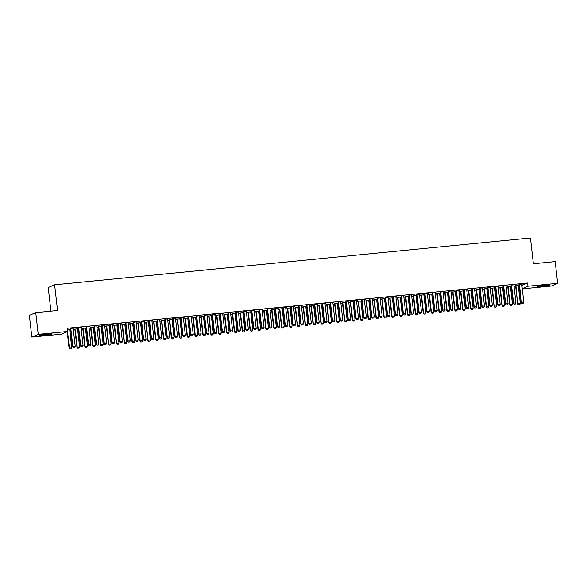 <?xml version="1.0" encoding="UTF-8"?>
<svg xmlns="http://www.w3.org/2000/svg" width="587" height="587" viewBox="0 0 587 587"><rect width="100%" height="100%" fill="white"/><g stroke="black" fill="none" stroke-linecap="round" stroke-linejoin="round"><path stroke-width="0.88" d="M47.312 334.084A6.325 0.426 -6.5 0 1 52.243 333.944A6.325 0.426 -6.5 0 1 44.612 335.228A6.325 0.426 -6.5 0 1 39.674 335.375A6.325 0.426 -6.5 0 1 47.312 334.084M544.861 285.165A6.325 0.426 -6.5 0 1 549.799 285.018A6.325 0.426 -6.5 0 1 542.161 286.309A6.325 0.426 -6.5 0 1 537.23 286.449A6.325 0.426 -6.5 0 1 544.861 285.165M69.736 330.114L70.638 330.026M73.324 329.762L74.923 329.608L76.941 347.284L79.612 346.917L77.594 329.234A0.814 0.792 -113.1 0 1 77.609 328.984L77.645 328.786M77.609 329.344L78.511 329.256M81.197 328.991L82.796 328.83L84.807 346.513L87.478 346.147L85.467 328.456A0.814 0.792 -113.1 0 1 85.475 328.214L85.511 328.016M85.482 328.566L86.377 328.478M89.063 328.214L90.662 328.06L92.68 345.736L95.351 345.369L93.333 327.685A0.814 0.792 -113.1 0 1 93.348 327.436L93.384 327.238M93.348 327.795L94.25 327.707M96.936 327.443L98.535 327.282L100.546 344.965L103.224 344.598L101.206 326.915A0.814 0.792 -113.1 0 1 101.213 326.666L101.258 326.467M101.221 327.018L102.123 326.93M104.802 326.666L106.408 326.511L108.419 344.187L111.09 343.821L109.079 326.137A0.814 0.792 -113.1 0 1 109.087 325.888L109.123 325.69M109.087 326.247L109.989 326.159M112.675 325.895L114.274 325.734M116.96 325.469L117.862 325.381M120.548 325.117L122.147 324.963M124.826 324.699L125.728 324.611M128.414 324.347L130.013 324.185L132.031 341.869L134.702 341.502L132.684 323.819A0.814 0.792 -113.1 0 1 132.699 323.569L132.735 323.371M132.699 323.921L133.601 323.833M136.287 323.569L137.886 323.415L139.897 341.091L142.575 340.731L140.557 323.041A0.814 0.792 -113.1 0 1 140.564 322.799L140.601 322.593M140.572 323.151L141.474 323.063M144.153 322.799L145.759 322.637L147.77 340.321L150.441 339.954L148.43 322.27A0.814 0.792 -113.1 0 1 148.438 322.021L148.474 321.823M148.438 322.38L149.34 322.285M152.026 322.021L153.625 321.867L155.643 339.543L158.314 339.183L156.296 321.493A0.814 0.792 -113.1 0 1 156.303 321.25L156.347 321.045M156.311 321.603L157.213 321.515M159.899 321.25L161.498 321.096L163.509 338.772L166.18 338.406L164.169 320.722A0.814 0.792 -113.1 0 1 164.177 320.473L164.213 320.275M164.177 320.832L165.079 320.744M167.765 320.48L169.364 320.319L171.382 337.995L174.053 337.635L172.035 319.944A0.814 0.792 -113.1 0 1 172.05 319.702L172.086 319.497M172.05 320.054L172.952 319.966M175.638 319.702L177.237 319.548L179.248 337.224L181.926 336.857L179.908 319.174A0.814 0.792 -113.1 0 1 179.916 318.924L179.952 318.726M179.923 319.284L180.825 319.196M183.504 318.932L185.103 318.77L187.121 336.454L189.792 336.087L187.781 318.396A0.814 0.792 -113.1 0 1 187.789 318.154L187.825 317.956M187.789 318.506L188.691 318.418M191.377 318.154L192.976 318L194.994 335.676L197.665 335.309L195.647 317.626A0.814 0.792 -113.1 0 1 195.654 317.376L195.698 317.178M195.662 317.736L196.564 317.648M199.25 317.384L200.849 317.222M203.528 316.958L204.43 316.87M207.116 316.606L208.715 316.452M211.401 316.188L212.303 316.1M214.989 315.835L216.588 315.674L218.599 333.357L221.277 332.99L219.259 315.307A0.814 0.792 -113.1 0 1 219.267 315.058L219.303 314.859M219.274 315.41L220.176 315.322M222.855 315.058L224.454 314.903L226.472 332.58L229.143 332.213L227.125 314.529A0.814 0.792 -113.1 0 1 227.14 314.28L227.176 314.082M227.14 314.639L228.042 314.551M230.728 314.287L232.327 314.126L234.345 331.809L237.016 331.442L234.998 313.759A0.814 0.792 -113.1 0 1 235.005 313.509L235.049 313.311M235.013 313.862L235.915 313.774M238.593 313.509L240.2 313.355L242.211 331.031L244.882 330.672L242.871 312.981A0.814 0.792 -113.1 0 1 242.879 312.739L242.915 312.533M242.879 313.091L243.781 313.003M246.467 312.739L248.066 312.577L250.084 330.261L252.755 329.894L250.737 312.211A0.814 0.792 -113.1 0 1 250.752 311.961L250.788 311.763M250.752 312.321L251.654 312.225M254.34 311.961L255.939 311.807L257.95 329.483L260.621 329.124L258.61 311.433A0.814 0.792 -113.1 0 1 258.618 311.191L258.654 310.985M258.625 311.543L259.52 311.455M262.206 311.191L263.805 311.037L265.823 328.713L268.494 328.346L266.476 310.662A0.814 0.792 -113.1 0 1 266.491 310.413L266.527 310.215M266.491 310.772L267.393 310.677M270.079 310.42L271.678 310.259L273.689 327.935L276.367 327.575L274.349 309.885A0.814 0.792 -113.1 0 1 274.356 309.642L274.4 309.437M274.364 309.995L275.266 309.907M277.945 309.642L279.551 309.488L281.562 327.164L284.233 326.798L282.222 309.114A0.814 0.792 -113.1 0 1 282.23 308.865L282.266 308.667M282.23 309.224L283.132 309.136M285.818 308.872L287.417 308.711M290.103 308.446L291.005 308.358M293.691 308.094L295.29 307.94M297.969 307.676L298.871 307.588M301.557 307.324L303.156 307.162L305.174 324.846L307.845 324.479L305.827 306.796A0.814 0.792 -113.1 0 1 305.842 306.546L305.878 306.348M305.842 306.898L306.744 306.81M309.43 306.546L311.029 306.392L313.04 324.068L315.718 323.701L313.7 306.018A0.814 0.792 -113.1 0 1 313.707 305.768L313.744 305.57M313.715 306.128L314.617 306.04M317.296 305.776L318.895 305.614L320.913 323.298L323.584 322.931L321.573 305.247A0.814 0.792 -113.1 0 1 321.581 304.998L321.617 304.8M321.581 305.35L322.483 305.262M325.169 304.998L326.768 304.844L328.786 322.52L331.457 322.153L329.439 304.47A0.814 0.792 -113.1 0 1 329.446 304.22L329.49 304.022M329.454 304.58L330.356 304.492M333.042 304.227L334.641 304.066L336.652 321.749L339.323 321.382L337.312 303.699A0.814 0.792 -113.1 0 1 337.32 303.45L337.356 303.252M337.32 303.802L338.222 303.714M340.908 303.45L342.507 303.296L344.525 320.972L347.196 320.612L345.178 302.921A0.814 0.792 -113.1 0 1 345.193 302.672L345.229 302.474M345.193 303.031L346.095 302.943M348.781 302.679L350.38 302.518L352.391 320.201L355.069 319.834L353.051 302.151A0.814 0.792 -113.1 0 1 353.058 301.901L353.095 301.703M353.066 302.254L353.968 302.166M356.647 301.901L358.246 301.747L360.264 319.423L362.935 319.064L360.924 301.373A0.814 0.792 -113.1 0 1 360.932 301.131L360.968 300.926M360.932 301.483L361.834 301.395M364.52 301.131L366.119 300.977M368.805 300.713L369.707 300.617M372.393 300.353L373.992 300.199M376.671 299.935L377.573 299.847M380.259 299.583L381.858 299.429M384.544 299.165L385.446 299.077M388.132 298.812L389.731 298.651L391.742 316.327L394.42 315.967L392.402 298.277A0.814 0.792 -113.1 0 1 392.409 298.035L392.446 297.829M392.417 298.387L393.319 298.299M395.998 298.035L397.597 297.88L399.615 315.557L402.286 315.19L400.268 297.506A0.814 0.792 -113.1 0 1 400.283 297.257L400.319 297.059M400.283 297.616L401.185 297.528M403.871 297.264L405.47 297.103L407.488 314.786L410.159 314.419L408.141 296.728A0.814 0.792 -113.1 0 1 408.148 296.486L408.192 296.288M408.156 296.839L409.058 296.751M411.736 296.486L413.343 296.332M416.022 296.068L416.924 295.98M419.61 295.716L421.209 295.555L423.227 313.238L425.898 312.871L423.88 295.188A0.814 0.792 -113.1 0 1 423.895 294.938L423.931 294.74M423.895 295.29L424.797 295.202M427.483 294.938L429.082 294.784L431.093 312.46L433.764 312.093L431.753 294.41A0.814 0.792 -113.1 0 1 431.761 294.16L431.797 293.962M431.768 294.52L432.663 294.432M435.349 294.168L436.948 294.006L438.966 311.69L441.637 311.323L439.619 293.639A0.814 0.792 -113.1 0 1 439.634 293.39L439.67 293.192M439.634 293.742L440.536 293.654M443.222 293.39L444.821 293.236L446.832 310.912L449.51 310.552L447.492 292.862A0.814 0.792 -113.1 0 1 447.499 292.612L447.543 292.414M447.507 292.972L448.409 292.884M451.087 292.62L452.694 292.458M455.373 292.194L456.275 292.106M458.961 291.842L460.56 291.688M463.246 291.423L464.148 291.335M466.834 291.071L468.433 290.91L470.444 308.593L473.115 308.226L471.104 290.543A0.814 0.792 -113.1 0 1 471.112 290.294L471.148 290.095M471.112 290.653L472.014 290.558M474.7 290.294L476.299 290.139L478.317 307.815L480.988 307.456L478.97 289.765A0.814 0.792 -113.1 0 1 478.985 289.523L479.021 289.318M478.985 289.875L479.887 289.787M482.573 289.523L484.172 289.369L486.183 307.045L488.861 306.678L486.843 288.995A0.814 0.792 -113.1 0 1 486.85 288.745L486.887 288.547M486.858 289.105L487.76 289.017M490.438 288.753L492.038 288.591L494.056 306.267L496.727 305.908L494.716 288.217A0.814 0.792 -113.1 0 1 494.724 287.975L494.76 287.769M494.724 288.327L495.626 288.239M498.312 287.975L499.911 287.821L501.929 305.497L504.6 305.13L502.582 287.447A0.814 0.792 -113.1 0 1 502.589 287.197L502.633 286.999M502.597 287.557L503.499 287.469M506.185 287.204L507.784 287.043L509.795 304.726L512.466 304.36L510.455 286.669A0.814 0.792 -113.1 0 1 510.463 286.427L510.499 286.221M510.463 286.779L511.365 286.691M514.051 286.427L515.65 286.273L517.668 303.949L520.339 303.582L518.321 285.898A0.814 0.792 -113.1 0 1 518.336 285.649L518.372 285.451M518.336 286.008L519.238 285.92M61.496 334.179L31.823 337.092L38.221 334.37L67.894 331.457L61.496 334.179M38.221 334.37L35.748 312.666L29.35 315.388L31.823 337.092M50.915 311.176L48.222 287.52L54.62 284.798L530.443 238.014L533.378 263.739L555.177 261.589L557.65 283.301L551.252 286.023L522.291 288.87M78.357 328.859L77.616 328.933M74.791 329.204L78.445 328.705M81.798 327.245L78.254 327.737M81.813 327.385L81.072 327.458M94.096 327.311L93.355 327.385M90.53 327.663L94.191 327.157M97.537 325.697L93.993 326.189M97.559 325.836L96.811 325.91M109.835 325.763L109.094 325.836M106.276 326.115L109.93 325.609M113.284 324.149L109.732 324.64M113.298 324.288L112.557 324.362M125.581 324.215L124.84 324.288M122.015 324.567L125.669 324.061M129.023 322.601L125.471 323.092M129.037 322.74L128.296 322.813M141.32 322.667L140.579 322.74M137.754 323.019L141.408 322.52M144.762 321.052L141.21 321.544M144.776 321.192L144.035 321.265M157.059 321.118L156.318 321.192M153.493 321.471L157.147 320.972M160.5 319.504L156.956 319.996M160.515 319.644L159.774 319.717M172.798 319.57L172.057 319.644M169.232 319.922L172.894 319.423M176.239 317.956L172.695 318.447M176.254 318.095L175.513 318.169M188.537 318.022L187.796 318.095M184.978 318.374L188.632 317.875M191.978 316.408L188.434 316.899M192 316.554L191.259 316.62M204.276 316.474L203.535 316.547M200.717 316.826L204.371 316.327M207.725 314.867L204.173 315.351M207.739 315.006L206.998 315.08M220.022 314.925L219.281 314.999M216.456 315.278L220.11 314.779M223.464 313.319L219.912 313.803M223.478 313.458L222.737 313.531M235.761 313.377L235.02 313.451M232.195 313.729L235.849 313.231M239.203 311.77L235.651 312.262M239.217 311.91L238.476 311.983M251.5 311.836L250.759 311.902M247.934 312.181L251.588 311.682M254.941 310.222L251.397 310.714M254.956 310.362L254.215 310.435M267.239 310.288L266.498 310.362M263.673 310.633L267.334 310.134M270.68 308.674L267.136 309.166M270.702 308.813L269.954 308.887M282.978 308.74L282.237 308.813M279.419 309.085L283.073 308.586M286.427 307.126L282.875 307.617M286.441 307.265L285.7 307.339M298.724 307.192L297.983 307.265M295.158 307.544L298.812 307.038M302.166 305.578L298.614 306.069M302.18 305.717L301.439 305.79M314.463 305.644L313.722 305.717M310.897 305.996L314.551 305.489M317.905 304.029L314.353 304.521M317.919 304.169L317.178 304.242M330.202 304.095L329.461 304.169M326.636 304.448L330.29 303.941M333.643 302.481L330.099 302.973M333.658 302.621L332.917 302.694M345.941 302.547L345.2 302.621M342.375 302.899L346.037 302.393M349.382 300.933L345.838 301.425M349.397 301.072L348.656 301.146M361.68 300.999L360.939 301.072M358.121 301.351L361.775 300.852M365.121 299.385L361.577 299.876M365.143 299.524L364.402 299.597M377.419 299.451L376.678 299.524M373.86 299.803L377.514 299.304M380.868 297.836L377.316 298.328M380.882 297.976L380.141 298.049M393.165 297.903L392.424 297.976M389.599 298.255L393.253 297.756M396.607 296.288L393.055 296.78M396.621 296.435L395.88 296.501M408.904 296.354L408.163 296.428M405.338 296.706L408.992 296.208M412.345 294.74L408.794 295.232M412.36 294.887L411.619 294.96M424.643 294.806L423.902 294.879M421.077 295.158L424.731 294.659M428.084 293.199L424.54 293.683M428.099 293.339L427.358 293.412M440.382 293.258L439.641 293.331M436.816 293.61L440.477 293.111M443.823 291.651L440.279 292.135M443.845 291.79L443.097 291.864M456.121 291.71L455.38 291.783M452.562 292.062L456.216 291.563M459.57 290.103L456.018 290.594M459.584 290.242L458.843 290.316M471.867 290.169L471.126 290.235M468.301 290.514L471.955 290.015M475.309 288.555L471.757 289.046M475.323 288.694L474.582 288.767M487.606 288.621L486.865 288.694M484.04 288.965L487.694 288.466M491.048 287.006L487.496 287.498M491.062 287.146L490.321 287.219M503.345 287.072L502.604 287.146M499.779 287.417L503.433 286.918M506.786 285.458L503.242 285.95M506.801 285.598L506.06 285.671M519.084 285.524L518.343 285.598M515.518 285.876L519.179 285.37M522.525 283.91L518.981 284.401M522.54 284.049L521.799 284.123M521.894 285.436L527.61 283L67.527 328.236L67.894 331.457M514.66 284.68L511.108 285.172M514.674 284.827L513.933 284.893M511.211 286.295L510.47 286.368M507.652 286.647L511.306 286.148M498.913 286.229L495.369 286.72M498.935 286.368L498.194 286.441M495.472 287.843L494.731 287.916M491.913 288.195L495.567 287.696M483.174 287.777L479.63 288.268M483.189 287.916L482.448 287.99M479.733 289.391L478.992 289.464M476.167 289.743L479.828 289.244M467.435 289.325L463.891 289.817M467.45 289.464L466.709 289.538M463.994 290.939L463.253 291.013M460.428 291.291L464.082 290.785M451.697 290.873L448.145 291.365M451.711 291.013L450.97 291.086M448.255 292.487L447.514 292.561M444.689 292.84L448.343 292.333M435.958 292.421L432.406 292.913M435.972 292.561L435.231 292.634M432.516 294.036L431.775 294.109M428.95 294.388L432.604 293.882M420.219 293.97L416.667 294.461M420.233 294.109L419.492 294.182M416.77 295.584L416.029 295.657M413.211 295.936L416.865 295.43M404.472 295.518L400.928 296.009M404.494 295.657L403.753 295.731M401.031 297.132L400.29 297.205M397.465 297.477L401.126 296.978M388.733 297.066L385.189 297.558M388.748 297.205L388.007 297.279M385.292 298.68L384.551 298.754M381.726 299.025L385.38 298.526M372.994 298.614L369.443 299.106M373.009 298.754L372.268 298.827M369.553 300.228L368.812 300.302M365.987 300.573L369.641 300.074M357.256 300.162L353.704 300.654M357.27 300.302L356.529 300.375M353.814 301.769L353.073 301.843M350.248 302.122L353.902 301.623M341.517 301.711L337.965 302.202M341.531 301.85L340.79 301.923M338.068 303.318L337.327 303.391M334.509 303.67L338.163 303.171M325.77 303.259L322.226 303.743M325.792 303.398L325.051 303.472M322.329 304.866L321.588 304.939M318.77 305.218L322.424 304.719M310.031 304.807L306.487 305.291M310.046 304.947L309.305 305.02M306.59 306.414L305.849 306.487M303.024 306.766L306.685 306.267M294.292 306.348L290.748 306.84M294.307 306.495L293.566 306.561M290.851 307.962L290.11 308.036M287.285 308.314L290.939 307.815M278.554 307.896L275.002 308.388M278.568 308.036L277.827 308.109M275.112 309.51L274.371 309.584M271.546 309.863L275.2 309.364M262.815 309.444L259.263 309.936M262.829 309.584L262.088 309.657M259.373 311.059L258.632 311.132M255.807 311.411L259.461 310.912M247.076 310.993L243.524 311.484M247.09 311.132L246.349 311.205M243.627 312.607L242.886 312.68M240.068 312.959L243.722 312.453M231.329 312.541L227.785 313.032M231.351 312.68L230.61 312.754M227.888 314.155L227.147 314.228M224.322 314.507L227.983 314.001M215.59 314.089L212.046 314.581M215.605 314.228L214.864 314.302M212.149 315.703L211.408 315.777M208.583 316.055L212.237 315.549M199.851 315.637L196.3 316.129M199.866 315.777L199.125 315.85M196.41 317.251L195.669 317.325M192.844 317.604L196.498 317.097M184.113 317.185L180.561 317.677M184.127 317.325L183.386 317.398M180.671 318.8L179.93 318.873M177.105 319.145L180.759 318.646M168.374 318.734L164.822 319.225M168.388 318.873L167.647 318.946M164.925 320.348L164.184 320.421M161.366 320.693L165.02 320.194M152.627 320.282L149.083 320.773M152.649 320.421L151.908 320.495M149.186 321.896L148.445 321.962M145.627 322.241L149.281 321.742M136.888 321.83L133.344 322.322M136.903 321.97L136.162 322.043M133.447 323.437L132.706 323.51M129.881 323.789L133.542 323.29M121.149 323.378L117.605 323.863M121.164 323.518L120.423 323.591M117.708 324.985L116.967 325.059M114.142 325.337L117.796 324.838M105.411 324.927L101.859 325.411M105.425 325.066L104.684 325.139M101.969 326.533L101.228 326.607M98.403 326.886L102.057 326.387M89.672 326.475L86.12 326.959M89.686 326.614L88.945 326.688M86.23 328.082L85.489 328.155M82.664 328.434L86.318 327.935M73.933 328.016L70.381 328.507M73.947 328.162L73.206 328.228M70.484 329.63L69.743 329.703M70.579 329.483L67.696 329.762M527.61 283L527.977 286.214L557.65 283.301M35.748 312.666L57.548 310.523L54.62 284.798M522.261 288.65L527.977 286.214M522.019 303.384L523.193 303.274L522.019 303.384L521.124 302.474L519.106 284.79A0.814 0.792 66.9 0 0 519.047 284.548L518.923 284.262M521.828 283.976L521.792 284.181A0.814 0.792 66.9 0 0 521.784 284.424L523.795 302.114L521.439 302.342L519.422 284.658A0.814 0.792 66.9 0 0 519.356 284.416L519.275 284.233M523.193 303.274L523.795 302.114M521.124 302.474L521.96 303.406M518.504 304.88L519.737 304.741L518.504 304.88L517.668 303.949M515.819 285.7L515.9 285.891A0.814 0.792 -113.1 0 1 515.966 286.133L517.976 303.817L518.556 304.858M515.459 285.737L515.584 286.023A0.814 0.792 -113.1 0 1 515.65 286.265L515.966 286.133M520.339 303.582L519.737 304.741M514.146 304.161L515.327 304.044L514.146 304.161L513.258 303.252L511.24 285.561A0.814 0.792 66.9 0 0 511.174 285.326L511.05 285.04M513.963 284.754L513.918 284.952A0.814 0.792 66.9 0 0 513.911 285.201L515.929 302.885L513.566 303.119L511.548 285.429A0.814 0.792 66.9 0 0 511.482 285.194L511.402 285.003M515.327 304.044L515.929 302.885M513.258 303.252L514.095 304.183M506.273 304.932L507.454 304.814L506.273 304.932L505.385 304.022L503.367 286.339A0.814 0.792 66.9 0 0 503.301 286.096L503.176 285.81M506.089 285.524L506.053 285.73A0.814 0.792 66.9 0 0 506.045 285.972L508.056 303.662L505.693 303.89L503.683 286.207A0.814 0.792 66.9 0 0 503.617 285.964L503.536 285.781M507.454 304.814L508.056 303.662M505.385 304.022L506.221 304.954M510.639 305.658L511.864 305.519L510.639 305.658L509.795 304.726M507.946 286.478L508.026 286.661A0.814 0.792 -113.1 0 1 508.093 286.904L510.11 304.587L510.69 305.629M507.594 286.507L507.718 286.794A0.814 0.792 -113.1 0 1 507.784 287.036L508.093 286.904M512.466 304.36L511.864 305.519M502.766 306.429L503.998 306.289L502.766 306.429L501.929 305.497M500.073 287.248L500.161 287.439A0.814 0.792 -113.1 0 1 500.219 287.681L502.237 305.365L502.817 306.407M499.72 287.285L499.845 287.571A0.814 0.792 -113.1 0 1 499.911 287.813L500.219 287.681M504.6 305.13L503.998 306.289M498.407 305.71L499.588 305.592L498.407 305.71L497.512 304.8L495.501 287.109A0.814 0.792 66.9 0 0 495.435 286.874L495.311 286.588M498.216 286.302L498.18 286.5A0.814 0.792 66.9 0 0 498.172 286.75L500.19 304.433L497.827 304.668L495.81 286.977A0.814 0.792 66.9 0 0 495.744 286.742L495.663 286.551M499.588 305.592L500.19 304.433M497.512 304.8L498.356 305.732M490.534 306.48L491.715 306.363L490.534 306.48L489.646 305.57L487.628 287.887A0.814 0.792 66.9 0 0 487.562 287.645L487.437 287.359M490.35 287.072L490.314 287.27A0.814 0.792 66.9 0 0 490.299 287.52L492.317 305.211L489.954 305.438L487.944 287.755A0.814 0.792 66.9 0 0 487.878 287.513L487.79 287.322M491.715 306.363L492.317 305.211M489.646 305.57L490.483 306.502M494.892 307.199L496.125 307.067L494.892 307.199L494.056 306.267M492.207 288.026L492.288 288.21A0.814 0.792 -113.1 0 1 492.354 288.452L494.364 306.135L494.944 307.177M491.847 288.056L491.979 288.342A0.814 0.792 -113.1 0 1 492.038 288.584L492.354 288.452M496.727 305.908L496.125 307.067M487.027 307.977L488.259 307.837L487.027 307.977L486.183 307.045M484.334 288.797L484.414 288.987A0.814 0.792 -113.1 0 1 484.48 289.222L486.498 306.913L487.078 307.955M483.982 288.833L484.106 289.12A0.814 0.792 -113.1 0 1 484.172 289.362L484.48 289.222M488.861 306.678L488.259 307.837M482.668 307.258L483.842 307.14L482.668 307.258L481.773 306.348L479.762 288.657A0.814 0.792 66.9 0 0 479.696 288.422L479.572 288.136M482.477 287.85L482.441 288.048A0.814 0.792 66.9 0 0 482.433 288.298L484.444 305.981L482.088 306.216L480.071 288.525A0.814 0.792 66.9 0 0 480.005 288.29L479.924 288.1M483.842 307.14L484.444 305.981M481.773 306.348L482.617 307.28M479.153 308.747L480.386 308.615L479.153 308.747L478.317 307.815M476.468 289.574L476.549 289.758A0.814 0.792 -113.1 0 1 476.615 290L478.625 307.683L479.205 308.725M476.108 289.604L476.233 289.89A0.814 0.792 -113.1 0 1 476.299 290.132L476.615 290M480.988 307.456L480.386 308.615M474.795 308.028L475.976 307.911L474.795 308.028L473.907 307.118L471.889 289.435A0.814 0.792 66.9 0 0 471.823 289.193L471.699 288.907M474.612 288.621L474.567 288.819A0.814 0.792 66.9 0 0 474.56 289.068L476.578 306.752L474.215 306.986L472.197 289.303A0.814 0.792 66.9 0 0 472.139 289.061L472.051 288.87M475.976 307.911L476.578 306.752M473.907 307.118L474.744 308.05M471.288 309.525L472.52 309.386L471.288 309.525L470.444 308.593M468.595 290.345L468.675 290.536A0.814 0.792 -113.1 0 1 468.742 290.77L470.759 308.461L471.339 309.503M468.243 290.382L468.367 290.668A0.814 0.792 -113.1 0 1 468.433 290.903L468.742 290.77M473.115 308.226L472.52 309.386M466.922 308.806L468.103 308.689L466.922 308.806L466.034 307.896L464.016 290.205A0.814 0.792 66.9 0 0 463.957 289.971L463.825 289.685M466.738 289.398L466.702 289.596A0.814 0.792 66.9 0 0 466.694 289.846L468.705 307.529L466.342 307.764L464.332 290.073A0.814 0.792 66.9 0 0 464.266 289.831L464.185 289.648M468.103 308.689L468.705 307.529M466.034 307.896L466.87 308.828M460.369 291.152L460.494 291.438A0.814 0.792 -113.1 0 1 460.56 291.68L462.578 309.364L465.249 309.004L463.231 291.313A0.814 0.792 -113.1 0 1 463.238 291.071L463.282 290.866M463.414 310.296L464.647 310.156L463.414 310.296L462.578 309.364M460.722 291.123L460.81 291.306A0.814 0.792 -113.1 0 1 460.868 291.548L462.886 309.232L463.466 310.274M465.249 309.004L464.647 310.156M459.056 309.576L460.237 309.459L459.056 309.576L458.161 308.667L456.15 290.983A0.814 0.792 66.9 0 0 456.084 290.741L455.96 290.455M458.865 290.169L458.829 290.367A0.814 0.792 66.9 0 0 458.821 290.616L460.839 308.3L458.476 308.535L456.459 290.851A0.814 0.792 66.9 0 0 456.392 290.609L456.312 290.418M460.237 309.459L460.839 308.3M458.161 308.667L459.005 309.598M452.504 291.93L452.628 292.216A0.814 0.792 -113.1 0 1 452.687 292.451L454.705 310.141L457.376 309.775L455.365 292.091A0.814 0.792 -113.1 0 1 455.373 291.842L455.409 291.644M455.541 311.073L456.774 310.934L455.541 311.073L454.705 310.141M452.856 291.893L452.937 292.084A0.814 0.792 -113.1 0 1 453.003 292.319L455.013 310.009L455.593 311.051M457.376 309.775L456.774 310.934M451.183 310.354L452.364 310.237L451.183 310.354L450.295 309.444L448.277 291.754A0.814 0.792 66.9 0 0 448.211 291.512L448.086 291.233M450.999 290.947L450.963 291.145A0.814 0.792 66.9 0 0 450.948 291.387L452.966 309.078L450.603 309.305L448.593 291.622A0.814 0.792 66.9 0 0 448.527 291.379L448.446 291.196M452.364 310.237L452.966 309.078M450.295 309.444L451.132 310.376M447.676 311.844L448.908 311.704L447.676 311.844L446.832 310.912M444.983 292.664L445.063 292.854A0.814 0.792 -113.1 0 1 445.129 293.096L447.147 310.78L447.727 311.822M444.63 292.7L444.755 292.986A0.814 0.792 -113.1 0 1 444.821 293.229L445.129 293.096M449.51 310.552L448.908 311.704M443.317 311.125L444.498 311.007L443.317 311.125L442.422 310.215L440.411 292.531A0.814 0.792 66.9 0 0 440.345 292.289L440.221 292.003M443.126 291.717L443.09 291.915A0.814 0.792 66.9 0 0 443.082 292.165L445.093 309.848L442.737 310.083L440.72 292.399A0.814 0.792 66.9 0 0 440.654 292.157L440.573 291.966M444.498 311.007L445.093 309.848M442.422 310.215L443.266 311.147M439.802 312.622L441.035 312.482L439.802 312.622L438.966 311.69M437.117 293.441L437.198 293.632A0.814 0.792 -113.1 0 1 437.264 293.867L439.274 311.558L439.854 312.6M436.757 293.478L436.882 293.764A0.814 0.792 -113.1 0 1 436.948 293.999L437.264 293.867M441.637 311.323L441.035 312.482M435.444 311.895L436.625 311.785L435.444 311.895L434.556 310.985L432.538 293.302A0.814 0.792 66.9 0 0 432.472 293.06L432.348 292.774M435.261 292.487L435.216 292.693A0.814 0.792 66.9 0 0 435.209 292.935L437.227 310.626L434.864 310.853L432.846 293.17A0.814 0.792 66.9 0 0 432.788 292.928L432.7 292.744M436.625 311.785L437.227 310.626M434.556 310.985L435.393 311.917M431.937 313.392L433.169 313.253L431.937 313.392L431.093 312.46M429.244 294.212L429.324 294.403A0.814 0.792 -113.1 0 1 429.391 294.645L431.408 312.328L431.988 313.37M428.892 294.248L429.016 294.535A0.814 0.792 -113.1 0 1 429.082 294.777L429.391 294.645M433.764 312.093L433.169 313.253M427.571 312.673L428.752 312.555L427.571 312.673L426.683 311.763L424.665 294.08A0.814 0.792 66.9 0 0 424.606 293.838L424.474 293.551M427.387 293.265L427.351 293.463A0.814 0.792 66.9 0 0 427.343 293.713L429.354 311.396L426.991 311.631L424.981 293.948A0.814 0.792 66.9 0 0 424.915 293.705L424.834 293.515M428.752 312.555L429.354 311.396M426.683 311.763L427.519 312.695M424.063 314.17L425.296 314.03L424.063 314.17L423.227 313.238M421.371 294.99L421.459 295.173A0.814 0.792 -113.1 0 1 421.517 295.415L423.535 313.106L424.115 314.148M421.018 295.026L421.143 295.312A0.814 0.792 -113.1 0 1 421.209 295.547L421.517 295.415M425.898 312.871L425.296 314.03M419.705 313.443L420.886 313.333L419.705 313.443L418.81 312.533L416.799 294.85A0.814 0.792 66.9 0 0 416.733 294.608L416.609 294.322M419.514 294.036L419.478 294.241A0.814 0.792 66.9 0 0 419.47 294.483L421.488 312.174L419.125 312.401L417.108 294.718A0.814 0.792 66.9 0 0 417.041 294.476L416.961 294.292M420.886 313.333L421.488 312.174M418.81 312.533L419.654 313.465M413.153 295.797L413.277 296.083A0.814 0.792 -113.1 0 1 413.336 296.325L415.354 314.008L418.025 313.641L416.014 295.958A0.814 0.792 -113.1 0 1 416.022 295.709L416.058 295.51M416.19 314.94L417.423 314.801L416.19 314.94L415.354 314.008M413.505 295.76L413.586 295.951A0.814 0.792 -113.1 0 1 413.652 296.193L415.669 313.876L416.249 314.918M418.025 313.641L417.423 314.801M411.832 314.221L413.013 314.104L411.832 314.221L410.944 313.311L408.926 295.621A0.814 0.792 66.9 0 0 408.86 295.386L408.735 295.1M411.648 294.813L411.612 295.012A0.814 0.792 66.9 0 0 411.597 295.261L413.615 312.944L411.252 313.179L409.242 295.488A0.814 0.792 66.9 0 0 409.176 295.254L409.095 295.063M413.013 314.104L413.615 312.944M410.944 313.311L411.781 314.243M408.325 315.718L409.557 315.579L408.325 315.718L407.488 314.786M405.632 296.538L405.712 296.721A0.814 0.792 -113.1 0 1 405.778 296.963L407.796 314.647L408.376 315.696M405.279 296.574L405.404 296.853A0.814 0.792 -113.1 0 1 405.47 297.095L405.778 296.963M410.159 314.419L409.557 315.579M403.966 314.992L405.147 314.874L403.966 314.992L403.071 314.082L401.06 296.398A0.814 0.792 66.9 0 0 400.994 296.156L400.87 295.87M403.775 295.584L403.739 295.789A0.814 0.792 66.9 0 0 403.731 296.031L405.742 313.722L403.386 313.95L401.369 296.266A0.814 0.792 66.9 0 0 401.303 296.024L401.222 295.841M405.147 314.874L405.742 313.722M403.071 314.082L403.915 315.014M400.451 316.488L401.684 316.349L400.451 316.488L399.615 315.557M397.766 297.308L397.847 297.499A0.814 0.792 -113.1 0 1 397.913 297.741L399.923 315.424L400.503 316.466M397.406 297.345L397.531 297.631A0.814 0.792 -113.1 0 1 397.597 297.873L397.913 297.741M402.286 315.19L401.684 316.349M396.093 315.769L397.274 315.652L396.093 315.769L395.205 314.859L393.187 297.169A0.814 0.792 66.9 0 0 393.121 296.934L392.997 296.648M395.909 296.362L395.865 296.56A0.814 0.792 66.9 0 0 395.858 296.809L397.876 314.493L395.513 314.727L393.495 297.037A0.814 0.792 66.9 0 0 393.437 296.802L393.349 296.611M397.274 315.652L397.876 314.493M395.205 314.859L396.042 315.791M392.586 317.259L393.818 317.127L392.586 317.259L391.742 316.327M389.893 298.086L389.973 298.269A0.814 0.792 -113.1 0 1 390.039 298.512L392.057 316.195L392.637 317.237M389.541 298.115L389.665 298.401A0.814 0.792 -113.1 0 1 389.731 298.644L390.039 298.512M394.42 315.967L393.818 317.127M388.22 316.54L389.401 316.422L388.22 316.54L387.332 315.63L385.314 297.947A0.814 0.792 66.9 0 0 385.255 297.704L385.131 297.418M388.036 297.132L388 297.33A0.814 0.792 66.9 0 0 387.992 297.58L390.003 315.27L387.64 315.498L385.63 297.814A0.814 0.792 66.9 0 0 385.564 297.572L385.483 297.382M389.401 316.422L390.003 315.27M387.332 315.63L388.168 316.562M381.667 298.893L381.792 299.179A0.814 0.792 -113.1 0 1 381.858 299.421L383.876 317.105L386.547 316.738L384.529 299.054A0.814 0.792 -113.1 0 1 384.544 298.805L384.58 298.607M384.712 318.037L385.945 317.897L384.712 318.037L383.876 317.105M382.02 298.856L382.108 299.047A0.814 0.792 -113.1 0 1 382.174 299.289L384.184 316.973L384.764 318.015M386.547 316.738L385.945 317.897M380.354 317.318L381.535 317.2L380.354 317.318L379.459 316.408L377.448 298.717A0.814 0.792 66.9 0 0 377.382 298.482L377.258 298.196M380.171 297.91L380.127 298.108A0.814 0.792 66.9 0 0 380.119 298.357L382.137 316.041L379.774 316.276L377.757 298.585A0.814 0.792 66.9 0 0 377.69 298.35L377.61 298.159M381.535 317.2L382.137 316.041M379.459 316.408L380.303 317.34M373.802 299.663L373.926 299.95A0.814 0.792 -113.1 0 1 373.992 300.192L376.003 317.875L378.674 317.516L376.663 299.825A0.814 0.792 -113.1 0 1 376.671 299.583L376.707 299.377M376.839 318.807L378.072 318.675L376.839 318.807L376.003 317.875M374.154 299.634L374.235 299.818A0.814 0.792 -113.1 0 1 374.301 300.06L376.318 317.743L376.898 318.785M378.674 317.516L378.072 318.675M372.481 318.088L373.662 317.971L372.481 318.088L371.593 317.178L369.575 299.495A0.814 0.792 66.9 0 0 369.509 299.253L369.384 298.966M372.297 298.68L372.261 298.878A0.814 0.792 66.9 0 0 372.246 299.128L374.264 316.811L371.901 317.046L369.891 299.363A0.814 0.792 66.9 0 0 369.825 299.121L369.744 298.93M373.662 317.971L374.264 316.811M371.593 317.178L372.429 318.11M365.928 300.441L366.053 300.727A0.814 0.792 -113.1 0 1 366.119 300.962L368.137 318.653L370.808 318.286L368.79 300.603A0.814 0.792 -113.1 0 1 368.797 300.353L368.841 300.155M368.974 319.585L370.206 319.445L368.974 319.585L368.137 318.653M366.281 300.405L366.369 300.595A0.814 0.792 -113.1 0 1 366.427 300.83L368.445 318.521L369.025 319.563M370.808 318.286L370.206 319.445M364.615 318.866L365.796 318.748L364.615 318.866L363.72 317.956L361.709 300.265A0.814 0.792 66.9 0 0 361.643 300.03L361.519 299.744M364.424 299.458L364.388 299.656A0.814 0.792 66.9 0 0 364.38 299.906L366.391 317.589L364.035 317.824L362.018 300.133A0.814 0.792 66.9 0 0 361.952 299.898L361.871 299.708M365.796 318.748L366.391 317.589M363.72 317.956L364.564 318.888M361.1 320.355L362.333 320.216L361.1 320.355L360.264 319.423M358.415 301.182L358.496 301.366A0.814 0.792 -113.1 0 1 358.562 301.608L360.572 319.291L361.152 320.333M358.055 301.212L358.187 301.498A0.814 0.792 -113.1 0 1 358.246 301.74L358.562 301.608M362.935 319.064L362.333 320.216M356.742 319.636L357.923 319.519L356.742 319.636L355.854 318.726L353.836 301.043A0.814 0.792 66.9 0 0 353.77 300.801L353.645 300.515M356.558 300.228L356.522 300.427A0.814 0.792 66.9 0 0 356.507 300.676L358.525 318.359L356.162 318.594L354.144 300.911A0.814 0.792 66.9 0 0 354.086 300.669L353.998 300.478M357.923 319.519L358.525 318.359M355.854 318.726L356.691 319.658M353.235 321.133L354.467 320.994L353.235 321.133L352.391 320.201M350.542 301.953L350.622 302.144A0.814 0.792 -113.1 0 1 350.688 302.378L352.706 320.069L353.286 321.111M350.19 301.989L350.314 302.276A0.814 0.792 -113.1 0 1 350.38 302.51L350.688 302.378M355.069 319.834L354.467 320.994M348.876 320.414L350.05 320.297L348.876 320.414L347.981 319.504L345.963 301.813A0.814 0.792 66.9 0 0 345.904 301.571L345.78 301.292M348.685 301.006L348.649 301.204A0.814 0.792 66.9 0 0 348.641 301.454L350.652 319.137L348.296 319.372L346.279 301.681A0.814 0.792 66.9 0 0 346.213 301.439L346.132 301.256M350.05 320.297L350.652 319.137M347.981 319.504L348.817 320.436M345.361 321.903L346.594 321.764L345.361 321.903L344.525 320.972M342.676 302.723L342.757 302.914A0.814 0.792 -113.1 0 1 342.823 303.156L344.833 320.84L345.413 321.881M342.316 302.76L342.441 303.046A0.814 0.792 -113.1 0 1 342.507 303.288L342.823 303.156M347.196 320.612L346.594 321.764M341.003 321.184L342.184 321.067L341.003 321.184L340.115 320.275L338.097 302.591A0.814 0.792 66.9 0 0 338.031 302.349L337.907 302.063M340.82 301.777L340.776 301.975A0.814 0.792 66.9 0 0 340.768 302.224L342.786 319.908L340.423 320.142L338.406 302.459A0.814 0.792 66.9 0 0 338.339 302.217L338.259 302.026M342.184 321.067L342.786 319.908M340.115 320.275L340.952 321.206M337.496 322.681L338.721 322.542L337.496 322.681L336.652 321.749M334.803 303.501L334.883 303.692A0.814 0.792 -113.1 0 1 334.95 303.927L336.967 321.617L337.547 322.659M334.451 303.538L334.575 303.824A0.814 0.792 -113.1 0 1 334.641 304.059L334.95 303.927M339.323 321.382L338.721 322.542M333.13 321.955L334.311 321.845L333.13 321.955L332.242 321.045L330.224 303.362A0.814 0.792 66.9 0 0 330.158 303.119L330.033 302.833M332.946 302.547L332.91 302.753A0.814 0.792 66.9 0 0 332.902 302.995L334.913 320.685L332.55 320.913L330.54 303.23A0.814 0.792 66.9 0 0 330.474 302.987L330.393 302.804M334.311 321.845L334.913 320.685M332.242 321.045L333.078 321.977M329.623 323.452L330.855 323.312L329.623 323.452L328.786 322.52M326.93 304.271L327.018 304.462A0.814 0.792 -113.1 0 1 327.076 304.704L329.094 322.388L329.674 323.43M326.577 304.308L326.702 304.594A0.814 0.792 -113.1 0 1 326.768 304.836L327.076 304.704M331.457 322.153L330.855 323.312M325.264 322.733L326.445 322.615L325.264 322.733L324.369 321.823L322.358 304.139A0.814 0.792 66.9 0 0 322.292 303.897L322.168 303.611M325.073 303.325L325.037 303.523A0.814 0.792 66.9 0 0 325.029 303.772L327.047 321.456L324.684 321.691L322.667 304.007A0.814 0.792 66.9 0 0 322.601 303.765L322.52 303.574M326.445 322.615L327.047 321.456M324.369 321.823L325.213 322.755M321.749 324.229L322.982 324.09L321.749 324.229L320.913 323.298M319.064 305.049L319.145 305.24A0.814 0.792 -113.1 0 1 319.211 305.475L321.221 323.166L321.801 324.207M318.704 305.086L318.836 305.372A0.814 0.792 -113.1 0 1 318.895 305.607L319.211 305.475M323.584 322.931L322.982 324.09M317.391 323.503L318.572 323.393L317.391 323.503L316.503 322.593L314.485 304.91A0.814 0.792 66.9 0 0 314.419 304.668L314.294 304.382M317.207 304.095L317.171 304.301A0.814 0.792 66.9 0 0 317.156 304.543L319.174 322.234L316.811 322.461L314.801 304.778A0.814 0.792 66.9 0 0 314.735 304.536L314.647 304.352M318.572 323.393L319.174 322.234M316.503 322.593L317.34 323.525M313.884 325L315.116 324.86L313.884 325L313.04 324.068M311.191 305.82L311.271 306.01A0.814 0.792 -113.1 0 1 311.337 306.253L313.355 323.936L313.935 324.978M310.839 305.856L310.963 306.143A0.814 0.792 -113.1 0 1 311.029 306.385L311.337 306.253M315.718 323.701L315.116 324.86M309.525 324.281L310.699 324.163L309.525 324.281L308.63 323.371L306.619 305.688A0.814 0.792 66.9 0 0 306.553 305.445L306.429 305.159M309.334 304.873L309.298 305.071A0.814 0.792 66.9 0 0 309.29 305.321L311.301 323.004L308.945 323.239L306.928 305.548A0.814 0.792 66.9 0 0 306.862 305.313L306.781 305.123M310.699 324.163L311.301 323.004M308.63 323.371L309.474 324.303M306.01 325.778L307.243 325.638L306.01 325.778L305.174 324.846M303.325 306.597L303.406 306.781A0.814 0.792 -113.1 0 1 303.472 307.023L305.482 324.714L306.062 325.756M302.965 306.634L303.09 306.913A0.814 0.792 -113.1 0 1 303.156 307.155L303.472 307.023M307.845 324.479L307.243 325.638M301.652 325.051L302.833 324.941L301.652 325.051L300.764 324.141L298.746 306.458A0.814 0.792 66.9 0 0 298.68 306.216L298.556 305.93M301.469 305.644L301.425 305.849A0.814 0.792 66.9 0 0 301.417 306.091L303.435 323.782L301.072 324.009L299.054 306.326A0.814 0.792 66.9 0 0 298.996 306.084L298.908 305.9M302.833 324.941L303.435 323.782M300.764 324.141L301.601 325.073M295.1 307.405L295.224 307.691A0.814 0.792 -113.1 0 1 295.29 307.933L297.301 325.616L299.972 325.249L297.961 307.566A0.814 0.792 -113.1 0 1 297.969 307.317L298.005 307.118M298.145 326.548L299.377 326.409L298.145 326.548L297.301 325.616M295.452 307.368L295.532 307.559A0.814 0.792 -113.1 0 1 295.599 307.801L297.616 325.484L298.196 326.526M299.972 325.249L299.377 326.409M293.779 325.829L294.96 325.712L293.779 325.829L292.891 324.919L290.873 307.228A0.814 0.792 66.9 0 0 290.814 306.994L290.682 306.707M293.595 306.421L293.559 306.619A0.814 0.792 66.9 0 0 293.551 306.869L295.562 324.552L293.199 324.787L291.189 307.096A0.814 0.792 66.9 0 0 291.123 306.862L291.042 306.671M294.96 325.712L295.562 324.552M292.891 324.919L293.727 325.851M287.226 308.175L287.351 308.461A0.814 0.792 -113.1 0 1 287.417 308.703L289.435 326.387L292.106 326.027L290.088 308.336A0.814 0.792 -113.1 0 1 290.095 308.094L290.139 307.889M290.272 327.319L291.504 327.186L290.272 327.319L289.435 326.387M287.579 308.146L287.667 308.329A0.814 0.792 -113.1 0 1 287.725 308.571L289.743 326.255L290.323 327.297M292.106 326.027L291.504 327.186M285.913 326.599L287.094 326.482L285.913 326.599L285.018 325.69L283.007 308.006A0.814 0.792 66.9 0 0 282.941 307.764L282.817 307.478M285.722 307.192L285.686 307.397A0.814 0.792 66.9 0 0 285.678 307.639L287.696 325.33L285.333 325.558L283.316 307.874A0.814 0.792 66.9 0 0 283.25 307.632L283.169 307.449M287.094 326.482L287.696 325.33M285.018 325.69L285.862 326.621M282.398 328.096L283.631 327.957L282.398 328.096L281.562 327.164M279.713 308.916L279.794 309.107A0.814 0.792 -113.1 0 1 279.86 309.349L281.87 327.032L282.45 328.074M279.361 308.953L279.485 309.239A0.814 0.792 -113.1 0 1 279.544 309.481L279.86 309.349M284.233 326.798L283.631 327.957M278.04 327.377L279.221 327.26L278.04 327.377L277.152 326.467L275.134 308.777A0.814 0.792 66.9 0 0 275.068 308.542L274.943 308.256M277.856 307.97L277.82 308.168A0.814 0.792 66.9 0 0 277.805 308.417L279.823 326.101L277.46 326.335L275.45 308.645A0.814 0.792 66.9 0 0 275.384 308.41L275.303 308.219M279.221 327.26L279.823 326.101M277.152 326.467L277.989 327.399M274.533 328.867L275.765 328.735L274.533 328.867L273.689 327.935M271.84 309.694L271.92 309.877A0.814 0.792 -113.1 0 1 271.986 310.119L274.004 327.803L274.584 328.845M271.488 309.723L271.612 310.009A0.814 0.792 -113.1 0 1 271.678 310.252L271.986 310.119M276.367 327.575L275.765 328.735M270.174 328.148L271.355 328.03L270.174 328.148L269.279 327.238L267.268 309.554A0.814 0.792 66.9 0 0 267.202 309.312L267.078 309.026M269.983 308.74L269.947 308.938A0.814 0.792 66.9 0 0 269.939 309.188L271.95 326.878L269.594 327.106L267.577 309.422A0.814 0.792 66.9 0 0 267.511 309.18L267.43 308.989M271.355 328.03L271.95 326.878M269.279 327.238L270.123 328.17M266.659 329.645L267.892 329.505L266.659 329.645L265.823 328.713M263.974 310.464L264.055 310.655A0.814 0.792 -113.1 0 1 264.121 310.89L266.131 328.581L266.711 329.623M263.614 310.501L263.739 310.787A0.814 0.792 -113.1 0 1 263.805 311.029L264.121 310.89M268.494 328.346L267.892 329.505M262.301 328.925L263.482 328.808L262.301 328.925L261.413 328.016L259.395 310.325A0.814 0.792 66.9 0 0 259.329 310.09L259.205 309.804M262.118 309.518L262.073 309.716A0.814 0.792 66.9 0 0 262.066 309.965L264.084 327.649L261.721 327.884L259.703 310.193A0.814 0.792 66.9 0 0 259.645 309.958L259.557 309.767M263.482 328.808L264.084 327.649M261.413 328.016L262.25 328.947M258.794 330.415L260.026 330.283L258.794 330.415L257.95 329.483M256.101 311.242L256.181 311.426A0.814 0.792 -113.1 0 1 256.248 311.668L258.265 329.351L258.845 330.393M255.749 311.271L255.873 311.558A0.814 0.792 -113.1 0 1 255.939 311.8L256.248 311.668M260.621 329.124L260.026 330.283M254.428 329.696L255.609 329.578L254.428 329.696L253.54 328.786L251.522 311.103A0.814 0.792 66.9 0 0 251.463 310.861L251.331 310.574M254.244 310.288L254.208 310.486A0.814 0.792 66.9 0 0 254.2 310.736L256.211 328.419L253.848 328.654L251.838 310.971A0.814 0.792 66.9 0 0 251.772 310.728L251.691 310.538M255.609 329.578L256.211 328.419M253.54 328.786L254.376 329.718M250.92 331.193L252.153 331.053L250.92 331.193L250.084 330.261M248.228 312.013L248.316 312.203A0.814 0.792 -113.1 0 1 248.374 312.438L250.392 330.129L250.972 331.171M247.875 312.049L248 312.335A0.814 0.792 -113.1 0 1 248.066 312.57L248.374 312.438M252.755 329.894L252.153 331.053M246.562 330.474L247.743 330.356L246.562 330.474L245.667 329.564L243.656 311.873A0.814 0.792 66.9 0 0 243.59 311.638L243.466 311.352M246.371 311.066L246.335 311.264A0.814 0.792 66.9 0 0 246.327 311.514L248.345 329.197L245.982 329.432L243.965 311.741A0.814 0.792 66.9 0 0 243.898 311.499L243.818 311.315M247.743 330.356L248.345 329.197M245.667 329.564L246.511 330.496M243.047 331.963L244.28 331.824L243.047 331.963L242.211 331.031M240.362 312.79L240.443 312.974A0.814 0.792 -113.1 0 1 240.509 313.216L242.526 330.899L243.106 331.941M240.01 312.82L240.134 313.106A0.814 0.792 -113.1 0 1 240.193 313.348L240.509 313.216M244.882 330.672L244.28 331.824M238.689 331.244L239.87 331.127L238.689 331.244L237.801 330.334L235.783 312.651A0.814 0.792 66.9 0 0 235.717 312.409L235.592 312.123M238.505 311.836L238.469 312.035A0.814 0.792 66.9 0 0 238.454 312.284L240.472 329.967L238.109 330.202L236.099 312.519A0.814 0.792 66.9 0 0 236.033 312.277L235.952 312.086M239.87 331.127L240.472 329.967M237.801 330.334L238.638 331.266M235.182 332.741L236.414 332.602L235.182 332.741L234.345 331.809M232.489 313.561L232.569 313.752A0.814 0.792 -113.1 0 1 232.635 313.986L234.653 331.677L235.233 332.719M232.136 313.597L232.261 313.884A0.814 0.792 -113.1 0 1 232.327 314.118L232.635 313.986M237.016 331.442L236.414 332.602M230.823 332.022L232.004 331.904L230.823 332.022L229.928 331.112L227.917 313.421A0.814 0.792 66.9 0 0 227.851 313.179L227.727 312.9M230.632 312.614L230.596 312.812A0.814 0.792 66.9 0 0 230.588 313.054L232.599 330.745L230.243 330.973L228.226 313.289A0.814 0.792 66.9 0 0 228.16 313.047L228.079 312.864M232.004 331.904L232.599 330.745M229.928 331.112L230.772 332.044M227.308 333.511L228.541 333.372L227.308 333.511L226.472 332.58M224.623 314.331L224.704 314.522A0.814 0.792 -113.1 0 1 224.77 314.764L226.78 332.447L227.36 333.489M224.263 314.368L224.388 314.654A0.814 0.792 -113.1 0 1 224.454 314.896L224.77 314.764M229.143 332.213L228.541 333.372M222.95 332.792L224.131 332.675L222.95 332.792L222.062 331.882L220.044 314.199A0.814 0.792 66.9 0 0 219.978 313.957L219.854 313.671M222.767 313.385L222.722 313.583A0.814 0.792 66.9 0 0 222.715 313.832L224.733 331.516L222.37 331.75L220.352 314.067A0.814 0.792 66.9 0 0 220.294 313.825L220.206 313.634M224.131 332.675L224.733 331.516M222.062 331.882L222.899 332.814M219.443 334.289L220.675 334.15L219.443 334.289L218.599 333.357M216.75 315.109L216.83 315.3A0.814 0.792 -113.1 0 1 216.897 315.535L218.914 333.225L219.494 334.267M216.398 315.146L216.522 315.432A0.814 0.792 -113.1 0 1 216.588 315.667L216.897 315.535M221.277 332.99L220.675 334.15M215.077 333.563L216.258 333.453L215.077 333.563L214.189 332.653L212.171 314.97A0.814 0.792 66.9 0 0 212.112 314.727L211.988 314.441M214.893 314.155L214.857 314.361A0.814 0.792 66.9 0 0 214.849 314.603L216.86 332.293L214.497 332.521L212.487 314.837A0.814 0.792 66.9 0 0 212.421 314.595L212.34 314.412M216.258 333.453L216.86 332.293M214.189 332.653L215.025 333.585M208.524 315.916L208.649 316.202A0.814 0.792 -113.1 0 1 208.715 316.444L210.733 334.128L213.404 333.761L211.386 316.077A0.814 0.792 -113.1 0 1 211.401 315.828L211.437 315.63M211.569 335.06L212.802 334.92L211.569 335.06L210.733 334.128M208.877 315.879L208.965 316.07A0.814 0.792 -113.1 0 1 209.031 316.312L211.041 333.996L211.621 335.038M213.404 333.761L212.802 334.92M207.211 334.341L208.392 334.223L207.211 334.341L206.316 333.431L204.305 315.747A0.814 0.792 66.9 0 0 204.239 315.505L204.115 315.219M207.028 314.933L206.984 315.131A0.814 0.792 66.9 0 0 206.976 315.38L208.994 333.064L206.631 333.299L204.614 315.608A0.814 0.792 66.9 0 0 204.547 315.373L204.467 315.182M208.392 334.223L208.994 333.064M206.316 333.431L207.16 334.363M200.659 316.694L200.783 316.98A0.814 0.792 -113.1 0 1 200.849 317.215L202.86 334.906L205.531 334.539L203.52 316.855A0.814 0.792 -113.1 0 1 203.528 316.606L203.564 316.408M203.696 335.837L204.929 335.698L203.696 335.837L202.86 334.906M201.011 316.657L201.092 316.841A0.814 0.792 -113.1 0 1 201.158 317.083L203.175 334.773L203.755 335.815M205.531 334.539L204.929 335.698M199.338 335.111L200.519 335.001L199.338 335.111L198.45 334.201L196.432 316.518A0.814 0.792 66.9 0 0 196.366 316.276L196.241 315.989M199.154 315.703L199.118 315.909A0.814 0.792 66.9 0 0 199.103 316.151L201.121 333.842L198.758 334.069L196.748 316.386A0.814 0.792 66.9 0 0 196.682 316.144L196.601 315.96M200.519 335.001L201.121 333.842M198.45 334.201L199.287 335.133M195.831 336.608L197.063 336.468L195.831 336.608L194.994 335.676M193.138 317.428L193.226 317.618A0.814 0.792 -113.1 0 1 193.284 317.861L195.302 335.544L195.882 336.586M192.785 317.464L192.91 317.75A0.814 0.792 -113.1 0 1 192.976 317.993L193.284 317.861M197.665 335.309L197.063 336.468M191.472 335.889L192.653 335.771L191.472 335.889L190.577 334.979L188.566 317.288A0.814 0.792 66.9 0 0 188.5 317.053L188.376 316.767M191.281 316.481L191.245 316.679A0.814 0.792 66.9 0 0 191.237 316.929L193.248 334.612L190.892 334.847L188.875 317.156A0.814 0.792 66.9 0 0 188.809 316.921L188.728 316.731M192.653 335.771L193.248 334.612M190.577 334.979L191.421 335.911M187.957 337.386L189.19 337.246L187.957 337.386L187.121 336.454M185.272 318.205L185.353 318.389A0.814 0.792 -113.1 0 1 185.419 318.631L187.429 336.314L188.009 337.364M184.912 318.242L185.044 318.521A0.814 0.792 -113.1 0 1 185.103 318.763L185.419 318.631M189.792 336.087L189.19 337.246M183.599 336.659L184.78 336.542L183.599 336.659L182.711 335.749L180.693 318.066A0.814 0.792 66.9 0 0 180.627 317.824L180.502 317.538M183.415 317.251L183.379 317.457A0.814 0.792 66.9 0 0 183.364 317.699L185.382 335.39L183.019 335.617L181.009 317.934A0.814 0.792 66.9 0 0 180.943 317.692L180.855 317.508M184.78 336.542L185.382 335.39M182.711 335.749L183.548 336.681M180.092 338.156L181.324 338.017L180.092 338.156L179.248 337.224M177.399 318.976L177.479 319.167A0.814 0.792 -113.1 0 1 177.545 319.409L179.563 337.092L180.143 338.134M177.047 319.012L177.171 319.299A0.814 0.792 -113.1 0 1 177.237 319.541L177.545 319.409M181.926 336.857L181.324 338.017M175.733 337.437L176.907 337.32L175.733 337.437L174.838 336.527L172.82 318.836A0.814 0.792 66.9 0 0 172.761 318.602L172.637 318.315M175.542 318.029L175.506 318.227A0.814 0.792 66.9 0 0 175.498 318.477L177.509 336.16L175.153 336.395L173.136 318.704A0.814 0.792 66.9 0 0 173.07 318.47L172.989 318.279M176.907 337.32L177.509 336.16M174.838 336.527L175.674 337.459M172.218 338.926L173.451 338.794L172.218 338.926L171.382 337.995M169.533 319.754L169.614 319.937A0.814 0.792 -113.1 0 1 169.68 320.179L171.69 337.863L172.27 338.904M169.173 319.783L169.298 320.069A0.814 0.792 -113.1 0 1 169.364 320.311L169.68 320.179M174.053 337.635L173.451 338.794M167.86 338.207L169.041 338.09L167.86 338.207L166.972 337.298L164.954 319.614A0.814 0.792 66.9 0 0 164.888 319.372L164.764 319.086M167.677 318.8L167.633 318.998A0.814 0.792 66.9 0 0 167.625 319.247L169.643 336.938L167.28 337.165L165.263 319.482A0.814 0.792 66.9 0 0 165.196 319.24L165.116 319.049M169.041 338.09L169.643 336.938M166.972 337.298L167.809 338.229M164.353 339.704L165.578 339.565L164.353 339.704L163.509 338.772M161.66 320.524L161.741 320.715A0.814 0.792 -113.1 0 1 161.807 320.95L163.824 338.64L164.404 339.682M161.308 320.561L161.432 320.847A0.814 0.792 -113.1 0 1 161.498 321.089L161.807 320.95M166.18 338.406L165.578 339.565M159.987 338.985L161.168 338.868L159.987 338.985L159.099 338.075L157.081 320.385A0.814 0.792 66.9 0 0 157.015 320.15L156.89 319.864M159.803 319.577L159.767 319.776A0.814 0.792 66.9 0 0 159.759 320.025L161.77 337.708L159.407 337.943L157.397 320.253A0.814 0.792 66.9 0 0 157.331 320.018L157.25 319.827M161.168 338.868L161.77 337.708M159.099 338.075L159.935 339.007M156.48 340.475L157.712 340.343L156.48 340.475L155.643 339.543M153.787 321.302L153.875 321.485A0.814 0.792 -113.1 0 1 153.933 321.727L155.951 339.411L156.531 340.453M153.434 321.331L153.559 321.617A0.814 0.792 -113.1 0 1 153.625 321.859L153.933 321.727M158.314 339.183L157.712 340.343M152.121 339.756L153.302 339.638L152.121 339.756L151.226 338.846L149.215 321.162A0.814 0.792 66.9 0 0 149.149 320.92L149.025 320.634M151.93 320.348L151.894 320.546A0.814 0.792 66.9 0 0 151.886 320.796L153.904 338.479L151.541 338.714L149.524 321.03A0.814 0.792 66.9 0 0 149.458 320.788L149.377 320.597M153.302 339.638L153.904 338.479M151.226 338.846L152.07 339.778M148.606 341.252L149.839 341.113L148.606 341.252L147.77 340.321M145.921 322.072L146.002 322.263A0.814 0.792 -113.1 0 1 146.068 322.498L148.078 340.189L148.658 341.23M145.561 322.109L145.693 322.395A0.814 0.792 -113.1 0 1 145.752 322.63L146.068 322.498M150.441 339.954L149.839 341.113M144.248 340.533L145.429 340.416L144.248 340.533L143.36 339.624L141.342 321.933A0.814 0.792 66.9 0 0 141.276 321.698L141.151 321.412M144.064 321.126L144.028 321.324A0.814 0.792 66.9 0 0 144.013 321.573L146.031 339.257L143.668 339.491L141.658 321.801A0.814 0.792 66.9 0 0 141.592 321.559L141.504 321.375M145.429 340.416L146.031 339.257M143.36 339.624L144.197 340.555M140.741 342.023L141.973 341.883L140.741 342.023L139.897 341.091M138.048 322.85L138.128 323.033A0.814 0.792 -113.1 0 1 138.194 323.276L140.212 340.959L140.792 342.001M137.696 322.879L137.82 323.166A0.814 0.792 -113.1 0 1 137.886 323.408L138.194 323.276M142.575 340.731L141.973 341.883M136.382 341.304L137.556 341.186L136.382 341.304L135.487 340.394L133.476 322.711A0.814 0.792 66.9 0 0 133.41 322.468L133.286 322.182M136.191 321.896L136.155 322.094A0.814 0.792 66.9 0 0 136.147 322.344L138.158 340.027L135.802 340.262L133.785 322.579A0.814 0.792 66.9 0 0 133.719 322.336L133.638 322.146M137.556 341.186L138.158 340.027M135.487 340.394L136.331 341.326M132.867 342.801L134.1 342.661L132.867 342.801L132.031 341.869M130.182 323.62L130.263 323.811A0.814 0.792 -113.1 0 1 130.329 324.046L132.339 341.737L132.919 342.779M129.822 323.657L129.947 323.943A0.814 0.792 -113.1 0 1 130.013 324.178L130.329 324.046M134.702 341.502L134.1 342.661M128.509 342.082L129.69 341.964L128.509 342.082L127.621 341.172L125.603 323.481A0.814 0.792 66.9 0 0 125.537 323.239L125.413 322.96M128.326 322.674L128.282 322.872A0.814 0.792 66.9 0 0 128.274 323.114L130.292 340.805L127.929 341.032L125.912 323.349A0.814 0.792 66.9 0 0 125.853 323.107L125.765 322.923M129.69 341.964L130.292 340.805M127.621 341.172L128.458 342.104M121.957 324.428L122.081 324.714A0.814 0.792 -113.1 0 1 122.147 324.956L124.158 342.639L126.829 342.28L124.818 324.589A0.814 0.792 -113.1 0 1 124.826 324.34L124.862 324.141M125.002 343.571L126.234 343.432L125.002 343.571L124.158 342.639M122.309 324.391L122.39 324.582A0.814 0.792 -113.1 0 1 122.456 324.824L124.473 342.507L125.053 343.549M126.829 342.28L126.234 343.432M120.636 342.852L121.817 342.735L120.636 342.852L119.748 341.942L117.73 324.259A0.814 0.792 66.9 0 0 117.671 324.017L117.539 323.731M120.452 323.444L120.416 323.642A0.814 0.792 66.9 0 0 120.408 323.892L122.419 341.575L120.056 341.81L118.046 324.127A0.814 0.792 66.9 0 0 117.98 323.885L117.899 323.694M121.817 342.735L122.419 341.575M119.748 341.942L120.584 342.874M114.083 325.205L114.208 325.492A0.814 0.792 -113.1 0 1 114.274 325.726L116.292 343.417L118.963 343.05L116.945 325.367A0.814 0.792 -113.1 0 1 116.952 325.117L116.996 324.919M117.129 344.349L118.361 344.209L117.129 344.349L116.292 343.417M114.436 325.169L114.524 325.359A0.814 0.792 -113.1 0 1 114.582 325.594L116.6 343.285L117.18 344.327M118.963 343.05L118.361 344.209M112.77 343.622L113.951 343.512L112.77 343.622L111.875 342.713L109.864 325.029A0.814 0.792 66.9 0 0 109.798 324.787L109.674 324.501M112.579 324.215L112.543 324.42A0.814 0.792 66.9 0 0 112.535 324.662L114.553 342.353L112.19 342.581L110.173 324.897A0.814 0.792 66.9 0 0 110.107 324.655L110.026 324.472M113.951 343.512L114.553 342.353M111.875 342.713L112.719 343.644M109.255 345.119L110.488 344.98L109.255 345.119L108.419 344.187M106.57 325.939L106.651 326.13A0.814 0.792 -113.1 0 1 106.717 326.372L108.727 344.055L109.307 345.097M106.218 325.976L106.342 326.262A0.814 0.792 -113.1 0 1 106.401 326.504L106.717 326.372M111.09 343.821L110.488 344.98M104.897 344.4L106.078 344.283L104.897 344.4L104.009 343.49L101.991 325.807A0.814 0.792 66.9 0 0 101.925 325.565L101.8 325.279M104.713 324.993L104.677 325.191A0.814 0.792 66.9 0 0 104.662 325.44L106.68 343.124L104.317 343.358L102.307 325.675A0.814 0.792 66.9 0 0 102.241 325.433L102.16 325.242M106.078 344.283L106.68 343.124M104.009 343.49L104.846 344.422M101.39 345.897L102.622 345.758L101.39 345.897L100.546 344.965M98.697 326.717L98.777 326.9A0.814 0.792 -113.1 0 1 98.843 327.142L100.861 344.833L101.441 345.875M98.345 326.754L98.469 327.04A0.814 0.792 -113.1 0 1 98.535 327.275L98.843 327.142M103.224 344.598L102.622 345.758M97.031 345.171L98.212 345.061L97.031 345.171L96.136 344.261L94.125 326.577A0.814 0.792 66.9 0 0 94.059 326.335L93.935 326.049M96.84 325.763L96.804 325.968A0.814 0.792 66.9 0 0 96.796 326.211L98.807 343.901L96.451 344.129L94.434 326.445A0.814 0.792 66.9 0 0 94.368 326.203L94.287 326.02M98.212 345.061L98.807 343.901M96.136 344.261L96.98 345.193M93.516 346.668L94.749 346.528L93.516 346.668L92.68 345.736M90.831 327.487L90.912 327.678A0.814 0.792 -113.1 0 1 90.978 327.92L92.988 345.604L93.568 346.646M90.471 327.524L90.596 327.81A0.814 0.792 -113.1 0 1 90.662 328.052L90.978 327.92M95.351 345.369L94.749 346.528M89.158 345.948L90.339 345.831L89.158 345.948L88.27 345.039L86.252 327.355A0.814 0.792 66.9 0 0 86.186 327.113L86.062 326.827M88.975 326.541L88.931 326.739A0.814 0.792 66.9 0 0 88.923 326.988L90.941 344.672L88.578 344.907L86.56 327.216A0.814 0.792 66.9 0 0 86.502 326.981L86.414 326.79M90.339 345.831L90.941 344.672M88.27 345.039L89.107 345.97M85.651 347.445L86.883 347.306L85.651 347.445L84.807 346.513M82.958 328.265L83.038 328.449A0.814 0.792 -113.1 0 1 83.105 328.691L85.122 346.374L85.702 347.423M82.606 328.302L82.73 328.581A0.814 0.792 -113.1 0 1 82.796 328.823L83.105 328.691M87.478 346.147L86.883 347.306M81.285 346.719L82.466 346.601L81.285 346.719L80.397 345.809L78.379 328.126A0.814 0.792 66.9 0 0 78.32 327.884L78.188 327.597M81.101 327.311L81.065 327.517A0.814 0.792 66.9 0 0 81.057 327.759L83.068 345.45L80.705 345.677L78.695 327.994A0.814 0.792 66.9 0 0 78.629 327.751L78.548 327.568M82.466 346.601L83.068 345.45M80.397 345.809L81.233 346.741M77.778 348.216L79.01 348.076L77.778 348.216L76.941 347.284M75.085 329.036L75.173 329.226A0.814 0.792 -113.1 0 1 75.231 329.468L77.249 347.152L77.829 348.194M74.732 329.072L74.857 329.358A0.814 0.792 -113.1 0 1 74.923 329.601L75.231 329.468M79.612 346.917L79.01 348.076M73.419 347.497L74.6 347.379L73.419 347.497L72.524 346.587L70.513 328.896A0.814 0.792 66.9 0 0 70.447 328.661L70.323 328.375M73.228 328.089L73.192 328.287A0.814 0.792 66.9 0 0 73.184 328.537L75.202 346.22L72.839 346.455L70.822 328.764A0.814 0.792 66.9 0 0 70.756 328.529L70.675 328.338M74.6 347.379L75.202 346.22M72.524 346.587L73.368 347.519M67.212 331.743L69.068 348.054L71.739 347.695L69.728 330.004A0.814 0.792 -113.1 0 1 69.736 329.762L69.772 329.556M69.904 348.986L71.137 348.854L69.904 348.986L69.068 348.054M67.52 331.611L69.383 347.922L69.963 348.964M71.739 347.695L71.137 348.854"/></g></svg>
